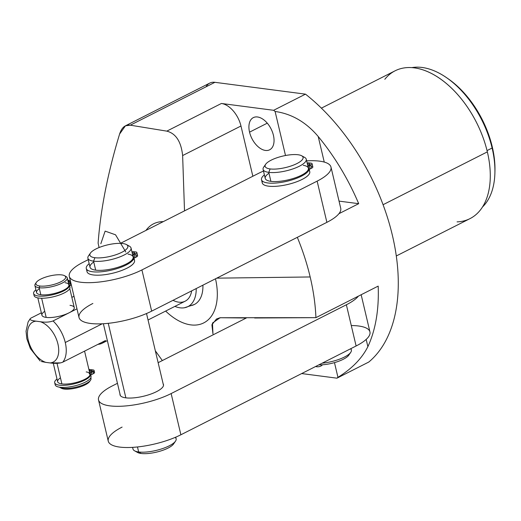<?xml version="1.0" encoding="UTF-8"?>
<svg xmlns="http://www.w3.org/2000/svg" width="521" height="521" viewBox="0 0 521 521"><rect width="100%" height="100%" fill="white"/><g stroke="black" fill="none" stroke-linecap="round" stroke-linejoin="round"><path stroke-width="0.78" d="M206.042 86.805A22.214 13.207 63.1 0 1 214.906 82.318L305.488 94.151A166.603 99.075 63.1 0 1 392.378 235.31A166.603 99.075 63.1 0 1 368.809 362.03L336.95 378.174A166.603 99.075 -116.9 0 0 337.947 377.321C351.929 368.718 361.906 358.487 367.878 346.647A166.603 99.075 -116.9 0 0 378.181 286.107L315.921 317.654A166.603 99.075 -116.9 0 0 310.171 276.964A166.603 99.075 -116.9 0 0 297.315 237.329A166.603 99.075 63.1 0 1 310.171 276.964A166.603 99.075 63.1 0 1 315.921 317.654L254.658 317.999M215.499 278.787A55.532 33.025 63.1 0 1 205.521 321.874A55.532 33.025 63.1 0 1 165.658 311.07A55.532 33.025 -116.9 0 0 205.521 321.874A55.532 33.025 -116.9 0 0 215.499 278.787M145.971 230.406A55.532 33.025 63.1 0 1 163.281 221.633A55.532 33.025 -116.9 0 0 145.971 230.406M189.247 305.84A34.874 20.742 -116.9 0 0 202.903 285.169A34.874 20.742 63.1 0 1 194.379 304.485L184.395 307.768A33.858 20.137 -116.9 0 0 196.222 288.556A33.858 20.137 63.1 0 1 180.051 307.82A33.858 20.137 63.1 0 1 174.9 306.387A33.858 20.137 -116.9 0 0 180.051 307.82A33.858 20.137 -116.9 0 0 184.395 307.768M92.875 303.463A44.428 13.435 -13.3 0 0 90.407 323.443A44.428 13.435 -13.3 0 0 151.663 311.141L326.882 222.343A44.428 13.435 -13.3 0 0 338.917 213.701L358.702 203.678A166.603 99.075 -116.9 0 0 318.207 136.502C306.035 122.148 291.669 113.799 275.101 111.468A166.603 99.075 -116.9 0 0 273.629 110.296L305.488 94.151A166.603 99.075 63.1 0 1 392.378 235.31A166.603 99.075 63.1 0 1 368.809 362.03L336.95 378.174L301.679 373.564L336.95 378.174A166.603 99.075 63.1 0 0 337.947 377.321C351.929 368.718 361.906 358.487 367.878 346.647L366.172 339.412L367.878 346.647A166.603 99.075 63.1 0 0 378.181 286.107L315.921 317.654L220.064 317.732L212.477 323.072L212.965 333.981L211.904 324.752L216.469 319.008L220.064 317.732L246.335 317.992L158.143 362.688L246.335 317.992M447.415 78.274A76.769 45.653 63.1 0 1 492.26 146.824A76.769 45.653 63.1 0 1 494.917 172.021M321.392 108.147L395.094 70.804A82.859 49.274 63.1 0 1 487.35 151.878L383.072 204.714L487.35 151.878A82.859 49.274 63.1 0 1 469.994 218.625L396.292 255.967M155.336 350.815L162.35 360.552M98.111 243.183L99.088 247.54L98.111 243.183C100.586 209.429 107.749 173.044 119.602 134.034C107.749 173.044 100.586 209.429 98.111 243.183M125.437 125.821L209.735 83.106A22.214 13.207 63.1 0 1 214.906 82.318L130.296 125.183L125.444 125.815L119.602 134.034C121.771 127.391 125.333 124.447 130.296 125.183L166.805 131.136C175.87 133.467 181.145 141.608 182.63 155.558L240.976 125.997L252.848 176.248L240.976 125.997A22.214 13.207 -116.9 0 0 221.405 103.471L166.805 131.136L130.296 125.183L214.906 82.318L305.488 94.151L273.629 110.296L221.405 103.471L273.629 110.296A166.603 99.075 63.1 0 1 275.101 111.468L285.508 155.512L275.101 111.468C291.669 113.799 306.035 122.148 318.207 136.502A166.603 99.075 63.1 0 1 358.702 203.678L339.028 201.113L358.702 203.678L338.917 213.701A44.428 13.435 166.7 0 1 326.882 222.343L317.139 181.132A44.428 13.435 -13.3 0 0 306.641 160.865A44.428 13.435 -13.3 0 1 330.985 167.078A44.428 13.435 -13.3 0 1 317.139 181.132L141.92 269.924L317.139 181.132L326.882 222.343L151.663 311.141A44.428 13.435 166.7 0 1 106.304 323.515A44.428 13.435 166.7 0 1 79.029 317.523L69.293 276.306A44.428 13.435 -13.3 0 0 96.561 282.297A44.428 13.435 -13.3 0 0 141.92 269.924L151.663 311.141L141.92 269.924A44.428 13.435 -13.3 0 1 80.67 282.232A44.428 13.435 -13.3 0 1 83.132 262.252A44.428 13.435 -13.3 0 0 69.293 276.306M216.749 278.155L310.171 276.964L216.749 278.155M182.63 155.558L184.512 210.875L182.63 155.558C181.145 141.608 175.87 133.467 166.805 131.136L221.405 103.471A22.214 13.207 63.1 0 1 240.976 125.997L182.63 155.558M125.808 252.027L115.551 234.802L105.131 231.116L100.833 243.73M249.546 132.152L267.28 123.164L249.546 132.152A18.04 10.726 -116.9 0 0 269.631 149.801A18.04 10.726 -116.9 0 0 273.414 135.271A18.04 10.726 -116.9 0 0 253.33 117.622A18.04 10.726 -116.9 0 0 249.546 132.152A18.04 10.726 -116.9 0 0 265.436 150.445A18.04 10.726 -116.9 0 0 273.414 135.271A18.04 10.726 -116.9 0 0 257.524 116.978A18.04 10.726 -116.9 0 0 249.546 132.152M315.55 366.537A18.04 10.726 -116.9 0 0 320.76 366.081A18.04 10.726 -116.9 0 0 322.512 364.785A18.04 10.726 -116.9 0 1 315.55 366.537M334.469 362.623L337.947 377.321L334.469 362.623M446.575 77.681L448.249 78.84A76.769 45.653 63.1 0 1 492.26 146.824L492.111 148.023A79.433 47.242 -116.9 0 0 446.575 77.681A79.433 47.242 -116.9 0 0 411.864 67.606A79.433 47.242 63.1 0 1 492.111 148.023A79.433 47.242 63.1 0 1 482.492 206.993A79.433 47.242 -116.9 0 0 494.898 173.05A79.433 47.242 -116.9 0 0 492.111 148.023L487.044 150.595L492.111 148.023L492.26 146.824A76.769 45.653 63.1 0 1 494.95 171.012L494.898 173.05M457.067 221.881A82.859 49.274 -116.9 0 0 487.35 151.878A82.859 49.274 -116.9 0 0 440.545 78.99A82.859 49.274 -116.9 0 0 384.824 79.303M324.251 162.07L318.207 136.502L324.251 162.07M220.565 317.745L220.149 317.914M173.024 300.311A27.769 16.509 -116.9 0 0 191.669 290.868A27.769 16.509 63.1 0 1 185.176 301.177L148.049 319.992M105.489 340.526A27.769 16.509 -116.9 0 1 97.974 344.329A27.769 16.509 -116.9 0 0 102.149 343.248A27.769 16.509 -116.9 0 0 105.489 340.526L62.794 362.154A27.769 16.509 -116.9 0 0 65.268 342.512L102.214 323.788L65.262 342.512A27.769 16.509 -116.9 0 0 53.044 320.949L76.978 308.823M73.975 296.117A27.769 16.509 -116.9 0 0 73.702 296.429L71.852 297.367L73.702 296.429A27.769 16.509 -116.9 0 1 73.975 296.117M41.361 312.821L31.013 318.064C28.779 319.445 30.472 320.474 36.099 321.164L40.325 321.717A22.442 13.344 63.1 0 1 57.929 343.984A22.442 13.344 63.1 0 1 50.068 362.929L45.841 362.375A22.442 13.344 63.1 0 1 28.238 340.109A22.442 13.344 63.1 0 1 36.099 321.164C30.472 320.474 28.779 319.445 31.013 318.064L41.361 312.821M62.794 362.154C59.791 363.43 55.545 363.691 50.068 362.929A22.442 13.344 -116.9 0 0 57.929 343.984A22.442 13.344 -116.9 0 0 40.325 321.717C45.294 322.486 49.534 322.232 53.051 320.943A27.769 16.509 63.1 0 1 65.268 342.512A27.769 16.509 63.1 0 1 62.787 362.16M28.238 340.109A22.442 13.344 -116.9 0 0 45.841 362.375L41.289 361.515M50.068 362.929L60.547 362.877M53.051 320.943C49.534 322.232 45.294 322.486 40.325 321.717L36.099 321.164M44.728 311.304A16.613 5.021 -13.3 0 0 46.174 317.406A16.613 5.021 -13.3 0 0 69.078 312.802A16.613 5.021 -13.3 0 0 70.003 305.332M69.755 288.497L74.262 307.546A16.613 5.021 166.7 0 1 64.526 314.723A16.613 5.021 166.7 0 1 46.174 317.406L41.641 298.246L46.174 317.406A16.613 5.021 166.7 0 1 41.921 315.192L37.831 297.901M35.988 283.04A16.613 5.021 -13.3 0 0 34.907 285.521A16.613 5.021 -13.3 0 0 39.16 287.735L40.814 294.743A16.613 5.021 166.7 0 1 36.561 292.522L34.907 285.521M84.565 351.128L89.983 374.065A16.613 5.021 166.7 0 1 80.247 381.235A16.613 5.021 166.7 0 1 61.895 383.925L57.03 363.339L61.895 383.925A16.613 5.021 166.7 0 1 57.642 381.704L53.285 363.267M90.836 377.679L91.019 378.428A16.613 5.021 166.7 0 1 81.283 385.605A16.613 5.021 166.7 0 1 62.93 388.288L62.728 387.429L62.93 388.288A16.613 5.021 166.7 0 1 59.485 387.181A16.613 5.021 -13.3 0 0 59.876 387.429A16.613 5.021 -13.3 0 0 62.93 388.288L64.181 389.044A15.285 4.624 166.7 0 1 60.755 387.806M64.552 275.7L66.043 276.521A16.613 5.021 166.7 0 1 59.817 284.166A16.613 5.021 166.7 0 1 39.16 287.735A16.613 5.021 -13.3 0 0 57.512 285.046A16.613 5.021 -13.3 0 0 67.248 277.875L68.902 284.883A16.613 5.021 166.7 0 1 59.166 292.053A16.613 5.021 166.7 0 1 40.814 294.743L39.16 287.735L39.824 286.016A15.285 4.624 -13.3 0 0 58.827 282.727A15.285 4.624 -13.3 0 0 64.552 275.7A15.285 4.624 -13.3 0 0 61.745 274.906A15.285 4.624 166.7 0 1 60.892 281.783A15.285 4.624 166.7 0 1 39.824 286.016L39.16 287.735A16.613 5.021 166.7 0 1 35.376 283.769L36.34 282.369A15.285 4.624 -13.3 0 0 39.824 286.016A15.285 4.624 166.7 0 1 40.671 279.139A15.285 4.624 166.7 0 1 61.745 274.906A15.285 4.624 -13.3 0 0 47.137 276.644A15.285 4.624 -13.3 0 0 36.34 282.369M89.938 380.91A15.285 4.624 166.7 0 1 79.7 387.025A15.285 4.624 166.7 0 1 64.181 389.044A15.285 4.624 166.7 0 1 61.367 388.249L59.876 387.429M67.248 277.875A16.613 5.021 -13.3 0 0 65.171 276.143M90.55 380.18L89.579 381.58A15.285 4.624 166.7 0 1 78.782 387.305A15.285 4.624 166.7 0 1 64.181 389.044L62.93 388.288A16.613 5.021 -13.3 0 0 78.808 386.4A16.613 5.021 -13.3 0 0 90.55 380.18A16.613 5.021 -13.3 0 0 90.752 377.855M34.184 294.495A18.417 5.568 -13.3 0 0 52.634 296.944A18.417 5.568 -13.3 0 0 69.671 286.53A3.64 1.101 166.7 0 1 70.752 285.254L71.338 284.961L70.752 285.254L70.27 283.196L70.849 282.903L70.27 283.196A3.64 1.101 -13.3 0 0 69.13 284.349A3.64 1.101 -13.3 0 0 69.189 284.466A3.64 1.101 166.7 0 1 70.27 283.196L70.752 285.254A3.64 1.101 166.7 0 0 69.697 286.068M65.118 282.734A16.613 5.021 166.7 0 1 63.458 290.269A16.613 5.021 166.7 0 1 40.814 294.743A16.613 5.021 166.7 0 1 39.375 288.641M67.912 280.702L68.681 280.318L67.795 280.2L68.681 280.318L67.912 280.702M35.923 289.819A18.417 5.568 -13.3 0 0 48.59 295.57A18.417 5.568 -13.3 0 0 69.189 284.466A18.417 5.568 -13.3 0 1 69.456 285.072A18.417 5.568 -13.3 0 1 52.816 294.723A18.417 5.568 -13.3 0 1 33.618 293.544A18.417 5.568 -13.3 0 1 35.923 289.819M70.289 280.526L68.043 281.249L70.289 280.526M68.231 281.92A1.823 0.554 166.7 0 1 70.491 281.399A1.823 0.554 -13.3 0 0 68.231 281.92A1.823 0.554 166.7 0 1 68.231 281.92L68.433 282.76L68.231 281.92A1.823 0.554 -13.3 0 0 68.205 281.939M70.687 282.213A1.823 0.554 166.7 0 1 70.641 282.239A1.823 0.554 166.7 0 1 68.401 282.76A1.823 0.554 -13.3 0 0 70.641 282.239A1.823 0.554 -13.3 0 0 70.687 282.213M68.805 280.865L68.681 280.318L68.805 280.865M69.456 285.072L69.944 287.13A18.417 5.568 166.7 0 1 53.305 296.788A18.417 5.568 166.7 0 1 34.099 295.602L33.618 293.544M69.671 286.53L69.482 285.729L69.671 286.53A3.64 1.101 166.7 0 1 69.619 286.407L69.475 285.795M60.456 377.823A16.613 5.021 -13.3 0 0 61.895 383.925A16.613 5.021 -13.3 0 0 84.539 379.451A16.613 5.021 -13.3 0 0 86.199 371.916M89.124 370.431L90.726 369.623L93.135 369.936A3.64 1.101 166.7 0 1 92.933 371.577L91.351 372.378A3.64 1.101 -13.3 0 0 90.27 373.648A18.417 5.568 166.7 0 1 69.671 384.752A18.417 5.568 166.7 0 1 57.004 379.001A18.417 5.568 -13.3 0 0 54.698 382.727A18.417 5.568 -13.3 0 0 73.897 383.912A18.417 5.568 -13.3 0 0 90.537 374.254A18.417 5.568 -13.3 0 0 90.27 373.648A3.64 1.101 -13.3 0 1 90.211 373.531A3.64 1.101 -13.3 0 1 91.351 372.378L91.839 374.436A3.64 1.101 -13.3 0 0 90.778 375.25A3.64 1.101 166.7 0 1 91.839 374.436L93.415 373.635L91.839 374.436L91.351 372.378L92.933 371.577A3.64 1.101 -13.3 0 0 94.067 370.424A3.64 1.101 -13.3 0 0 93.135 369.936L90.726 369.623L89.124 370.431M88.876 369.382L89.762 369.5L88.993 369.884L89.762 369.5L89.892 370.047L89.762 369.5L88.876 369.382M91.729 371.421A1.823 0.554 -13.3 0 0 91.826 370.6A1.823 0.554 -13.3 0 0 89.319 371.108A1.823 0.554 -13.3 0 0 89.286 371.121A1.823 0.554 -13.3 0 1 89.319 371.108L89.514 371.942L89.319 371.108A1.823 0.554 -13.3 0 1 91.175 370.6A1.823 0.554 -13.3 0 1 92.295 370.841A1.823 0.554 -13.3 0 1 91.729 371.421A1.823 0.554 -13.3 0 1 89.482 371.942A1.823 0.554 -13.3 0 0 91.729 371.421M93.624 372.001A3.64 1.101 166.7 0 1 93.415 373.635L92.933 371.577L93.415 373.635A3.64 1.101 166.7 0 0 94.555 372.482L94.067 370.424M90.758 375.713A18.417 5.568 166.7 0 1 73.722 386.126A18.417 5.568 166.7 0 1 55.265 383.677M89.97 374.006A1.823 0.554 166.7 0 1 89.234 373.739M90.537 374.254L91.025 376.312A18.417 5.568 166.7 0 1 74.386 385.97A18.417 5.568 166.7 0 1 55.187 384.785L54.698 382.727M263.496 171.064A44.428 13.435 -13.3 0 0 258.351 173.454L120.403 243.359L258.351 173.454A44.428 13.435 -13.3 0 1 263.496 171.064M88.225 259.666L83.132 262.252L88.225 259.666M308.334 175.154A22.325 6.753 166.7 0 1 302.512 179.224A22.325 6.753 166.7 0 1 302.245 179.361A22.325 6.753 -13.3 0 0 302.512 179.224A22.325 6.753 -13.3 0 0 308.334 175.154M133.115 263.945A22.325 6.753 166.7 0 1 127.293 268.015A22.325 6.753 166.7 0 1 127.033 268.146A22.325 6.753 -13.3 0 0 127.293 268.015A22.325 6.753 -13.3 0 0 133.115 263.945M330.985 167.078L340.727 208.289A44.428 13.435 166.7 0 1 338.917 213.701M122.103 427.096A44.428 13.435 -13.3 0 0 119.635 447.077A44.428 13.435 -13.3 0 0 180.885 434.774L171.142 393.563A44.428 13.435 -13.3 0 1 125.789 405.937A44.428 13.435 -13.3 0 1 98.515 399.946A44.428 13.435 -13.3 0 1 112.36 385.885L117.453 383.306L112.36 385.885A44.428 13.435 -13.3 0 0 109.892 405.866A44.428 13.435 -13.3 0 0 171.142 393.563L346.367 304.772A44.428 13.435 -13.3 0 0 358.402 296.13A44.428 13.435 -13.3 0 1 346.367 304.772L356.11 345.983A44.428 13.435 -13.3 0 0 351.278 325.547M163.145 383.847A22.325 6.753 166.7 0 1 156.521 391.655A22.325 6.753 166.7 0 1 132.549 397.959A22.325 6.753 166.7 0 1 119.993 394.052A22.325 6.753 -13.3 0 0 120.025 394.859A22.325 6.753 -13.3 0 0 133.728 397.868A22.325 6.753 -13.3 0 0 156.521 391.655A22.325 6.753 -13.3 0 0 163.477 384.589A22.325 6.753 -13.3 0 0 163.145 383.847M361.157 294.73L369.949 331.923A44.428 13.435 166.7 0 1 356.11 345.983L346.367 304.772L171.142 393.563L180.885 434.774L356.11 345.983L180.885 434.774A44.428 13.435 166.7 0 1 135.532 447.148A44.428 13.435 166.7 0 1 108.257 441.157L98.515 399.946M174.151 442.648A19.505 5.9 166.7 0 1 161.608 450.698A19.505 5.9 166.7 0 1 141.165 453.478A19.505 5.9 166.7 0 1 137.577 452.469L134.594 450.821A22.169 6.701 -13.3 0 0 138.664 451.974L137.479 446.959L138.664 451.974A22.169 6.701 166.7 0 1 132.985 449.017L132.594 447.363M89.873 254.378A22.169 6.701 -13.3 0 0 87.88 258.208A22.169 6.701 -13.3 0 0 93.559 261.164L95.682 270.145A22.169 6.701 166.7 0 1 90.009 267.188L87.88 258.208M108.257 323.326L125.874 397.855L108.257 323.326M126.44 244.557L129.429 246.199A22.169 6.701 166.7 0 1 121.126 256.397A22.169 6.701 166.7 0 1 93.559 261.164A22.169 6.701 -13.3 0 0 118.046 257.576A22.169 6.701 -13.3 0 0 131.031 248.009L133.155 256.99A22.169 6.701 166.7 0 1 120.169 266.563A22.169 6.701 166.7 0 1 95.682 270.145L93.559 261.164L94.887 257.719A19.505 5.9 -13.3 0 0 119.133 253.532A19.505 5.9 -13.3 0 0 126.44 244.557A19.505 5.9 -13.3 0 0 122.858 243.548A19.505 5.9 166.7 0 1 121.777 252.32A19.505 5.9 166.7 0 1 94.887 257.719L93.559 261.164A22.169 6.701 166.7 0 1 88.505 255.876L90.439 253.069A19.505 5.9 -13.3 0 0 94.887 257.719A19.505 5.9 166.7 0 1 95.968 248.947A19.505 5.9 166.7 0 1 122.858 243.548A19.505 5.9 -13.3 0 0 104.22 245.769A19.505 5.9 -13.3 0 0 90.439 253.069M175.746 437.165L176.137 438.819A22.169 6.701 166.7 0 1 163.151 448.386A22.169 6.701 166.7 0 1 138.664 451.974L141.165 453.478A19.505 5.9 166.7 0 1 136.482 451.551M131.031 248.009A22.169 6.701 -13.3 0 0 127.541 245.476M175.512 441.15L173.578 443.957A19.505 5.9 166.7 0 1 159.797 451.258A19.505 5.9 166.7 0 1 141.165 453.478L138.664 451.974A22.169 6.701 -13.3 0 0 159.849 449.447A22.169 6.701 -13.3 0 0 175.512 441.15A22.169 6.701 -13.3 0 0 175.154 437.419M87.261 269.956A24.402 7.379 -13.3 0 0 112.028 273.382A24.402 7.379 -13.3 0 0 133.806 259.243M86.278 268.491A24.402 7.379 -13.3 0 0 111.728 270.06A24.402 7.379 -13.3 0 0 133.773 257.263L134.535 260.48A24.402 7.379 166.7 0 1 112.484 273.271A24.402 7.379 166.7 0 1 87.04 271.708L86.278 268.491A24.402 7.379 -13.3 0 1 89.176 263.685A24.402 7.379 -13.3 0 0 107.118 271.005A24.402 7.379 -13.3 0 0 133.044 256.026A4.175 1.263 166.7 0 1 134.223 254.489L134.978 257.706A4.175 1.263 166.7 0 0 134.027 258.331A4.175 1.263 166.7 0 1 134.978 257.706L136.313 257.029A4.175 1.263 -13.3 0 0 136.541 255.153M128.023 254.111A22.169 6.701 166.7 0 1 125.945 264.16A22.169 6.701 166.7 0 1 95.682 270.145A22.169 6.701 166.7 0 1 93.76 262.004M136.854 252.496L137.616 255.713A4.175 1.263 166.7 0 1 136.313 257.029L134.978 257.706L134.223 254.489L135.551 253.818A4.175 1.263 -13.3 0 0 135.786 251.936L133.018 251.578L131.995 252.099L133.018 251.578L135.786 251.936A4.175 1.263 -13.3 0 1 136.854 252.496A4.175 1.263 -13.3 0 1 135.551 253.818L134.223 254.489A4.175 1.263 -13.3 0 0 132.92 255.811A4.175 1.263 -13.3 0 0 133.044 256.026A24.402 7.379 -13.3 0 1 133.773 257.263M132.204 252.965A2.091 0.632 166.7 0 1 134.561 252.757A2.091 0.632 166.7 0 1 134.171 253.636A2.091 0.632 166.7 0 1 132.484 254.163A2.091 0.632 -13.3 0 0 134.171 253.636A2.091 0.632 -13.3 0 0 134.822 252.978A2.091 0.632 -13.3 0 0 132.204 252.965M132.067 252.06L131.917 251.435L132.067 252.06M136.313 257.029L135.551 253.818L136.313 257.029M265.091 165.587A22.169 6.701 -13.3 0 0 263.105 169.416A22.169 6.701 -13.3 0 0 268.777 172.366L270.9 181.354A22.169 6.701 166.7 0 1 265.228 178.397L263.105 169.416M301.666 155.766L304.648 157.407A22.169 6.701 166.7 0 1 296.345 167.606A22.169 6.701 166.7 0 1 268.777 172.366A22.169 6.701 -13.3 0 0 293.264 168.784A22.169 6.701 -13.3 0 0 306.25 159.211L308.373 168.198A22.169 6.701 166.7 0 1 295.387 177.772A22.169 6.701 166.7 0 1 270.9 181.354L268.777 172.366L270.106 168.928A19.505 5.9 -13.3 0 0 294.358 164.74A19.505 5.9 -13.3 0 0 301.666 155.766A19.505 5.9 -13.3 0 0 298.077 154.757A19.505 5.9 166.7 0 1 296.996 163.529A19.505 5.9 166.7 0 1 270.106 168.928L268.777 172.366A22.169 6.701 166.7 0 1 263.73 167.078L265.664 164.278A19.505 5.9 -13.3 0 0 270.106 168.928A19.505 5.9 166.7 0 1 271.194 160.155A19.505 5.9 166.7 0 1 298.077 154.757A19.505 5.9 -13.3 0 0 279.445 156.971A19.505 5.9 -13.3 0 0 265.664 164.278M349.37 353.857A19.505 5.9 166.7 0 1 338.363 361.372A19.505 5.9 166.7 0 1 318.832 364.869A19.505 5.9 166.7 0 0 348.796 355.166L350.731 352.359A22.169 6.701 -13.3 0 0 350.574 348.783M306.25 159.211A22.169 6.701 -13.3 0 0 302.76 156.678M351.011 348.562L351.356 350.027A22.169 6.701 166.7 0 1 322.16 363.183A22.169 6.701 -13.3 0 0 350.731 352.359M262.486 181.165A24.402 7.379 -13.3 0 0 287.247 184.59A24.402 7.379 -13.3 0 0 309.025 170.445M261.503 179.699A24.402 7.379 -13.3 0 0 286.947 181.262A24.402 7.379 -13.3 0 0 308.999 168.472L309.754 171.689A24.402 7.379 166.7 0 1 287.703 184.48A24.402 7.379 166.7 0 1 262.258 182.91L261.503 179.699A24.402 7.379 -13.3 0 1 264.394 174.893A24.402 7.379 -13.3 0 0 282.336 182.213A24.402 7.379 -13.3 0 0 308.263 167.234A4.175 1.263 166.7 0 1 309.441 165.698L310.203 168.915A4.175 1.263 166.7 0 0 309.246 169.54A4.175 1.263 166.7 0 1 310.203 168.915L311.532 168.237A4.175 1.263 -13.3 0 0 311.766 166.362M303.242 165.32A22.169 6.701 166.7 0 1 301.164 175.369A22.169 6.701 166.7 0 1 270.9 181.354A22.169 6.701 166.7 0 1 268.979 173.213M312.072 163.705L312.834 166.915A4.175 1.263 166.7 0 1 311.532 168.237L310.203 168.915L309.441 165.698L310.776 165.027A4.175 1.263 -13.3 0 0 311.004 163.145L308.243 162.786L307.221 163.307L308.243 162.786L311.004 163.145A4.175 1.263 -13.3 0 1 312.072 163.705A4.175 1.263 -13.3 0 1 310.776 165.027L309.441 165.698A4.175 1.263 -13.3 0 0 308.139 167.02A4.175 1.263 -13.3 0 0 308.263 167.234A24.402 7.379 -13.3 0 1 308.999 168.472M307.423 164.174A2.091 0.632 166.7 0 1 309.78 163.965A2.091 0.632 166.7 0 1 309.389 164.844A2.091 0.632 166.7 0 1 307.709 165.372A2.091 0.632 -13.3 0 0 309.389 164.844A2.091 0.632 -13.3 0 0 310.041 164.187A2.091 0.632 -13.3 0 0 307.423 164.174M307.286 163.268L307.136 162.643L307.286 163.268M311.532 168.237L310.776 165.027L311.532 168.237M107.359 340.604L102.149 343.248M30.264 318.644L28.095 321.985L26.05 331.226L26.832 338.741L30.361 348.542L40.117 360.955M120.358 395.595L103.373 323.73M163.509 385.397L146.518 313.531"/></g></svg>
